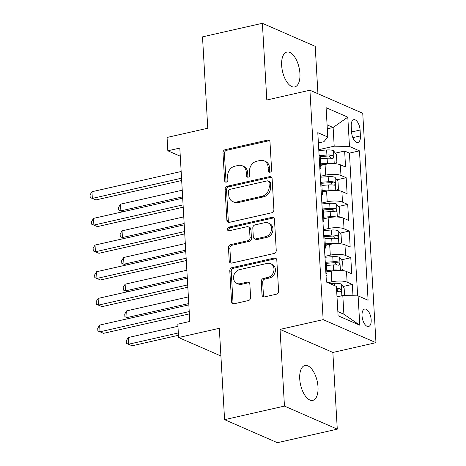 <?xml version="1.0" encoding="UTF-8"?>
<svg xmlns="http://www.w3.org/2000/svg" width="466" height="466" viewBox="0 0 466 466"><rect width="100%" height="100%" fill="white"/><g stroke="black" fill="none" stroke-linecap="round" stroke-linejoin="round"><path stroke-width="0.7" d="M270.07 172.222A1.916 1.59 -66.4 0 0 271.614 170.014L270.006 142.194A2.744 2.278 -66.4 0 0 268.754 140.214A2.744 2.278 -66.4 0 0 267.507 140.109L225.189 149.691A2.744 2.278 -66.4 0 0 222.987 152.842L224.595 180.662A1.916 1.59 -66.4 0 0 225.468 182.049A1.916 1.59 -66.4 0 0 226.342 182.124A1.916 1.59 -66.4 0 0 227.886 179.917L227.676 176.317A8.772 7.281 -66.4 0 1 234.718 166.234L238.243 165.436A8.772 7.281 -66.4 0 1 242.233 165.774A8.772 7.281 -66.4 0 1 246.246 172.111L246.456 175.711A1.916 1.59 -66.4 0 0 247.335 177.097A1.916 1.59 -66.4 0 0 248.209 177.173A1.916 1.59 -66.4 0 0 249.747 174.966L249.537 171.366A8.772 7.281 -66.4 0 1 256.58 161.283L260.104 160.485A8.772 7.281 -66.4 0 1 264.094 160.822A8.772 7.281 -66.4 0 1 268.113 167.16L268.323 170.76A1.916 1.59 -66.4 0 0 269.197 172.146A1.916 1.59 -66.4 0 0 270.07 172.222M318.004 386.926A17.871 8.51 77.2 0 0 304.921 365.507A17.871 8.51 77.2 0 0 299.731 378.951A17.871 8.51 77.2 0 0 312.814 400.37A17.871 8.51 77.2 0 0 318.004 386.926M299.929 73.482A17.871 8.51 77.2 0 0 286.846 52.07A17.871 8.51 77.2 0 0 281.662 65.514A17.871 8.51 77.2 0 0 294.745 86.932A17.871 8.51 77.2 0 0 299.929 73.482M371.169 319.781A8.936 4.252 77.2 0 0 364.628 309.075A8.936 4.252 77.2 0 0 362.03 315.797A8.936 4.252 77.2 0 0 368.571 326.503A8.936 4.252 77.2 0 0 371.169 319.781M262.014 294.803A2.744 2.278 -66.4 0 0 263.273 296.784A2.744 2.278 -66.4 0 0 264.519 296.889L276.39 294.197A2.744 2.278 -66.4 0 0 278.592 291.046L276.81 260.15A2.744 2.278 -66.4 0 0 275.552 258.17A2.744 2.278 -66.4 0 0 274.305 258.065L231.992 267.653A2.744 2.278 -66.4 0 0 229.79 270.804L231.573 301.7A2.744 2.278 -66.4 0 0 232.825 303.681A2.744 2.278 -66.4 0 0 234.072 303.785L248.413 300.535A2.744 2.278 -66.4 0 0 250.615 297.384L249.852 284.161A2.744 2.278 -66.4 0 0 248.599 282.18A2.744 2.278 -66.4 0 0 247.347 282.076L240.24 283.689A7.334 6.087 -66.4 0 1 236.903 283.404A7.334 6.087 -66.4 0 1 233.67 276.157A7.334 6.087 -66.4 0 1 239.431 269.68L267.292 263.372A7.334 6.087 -66.4 0 1 270.624 263.651A7.334 6.087 -66.4 0 1 273.857 270.897A7.334 6.087 -66.4 0 1 268.096 277.375L263.453 278.429A2.744 2.278 -66.4 0 0 261.251 281.58L262.014 294.803L263.441 295.427A2.744 2.278 -66.4 0 0 264.053 296.941M317.94 93.724L315.208 46.344L262.387 23.3L202.506 36.861L207.778 128.226L167.061 137.447L167.83 150.786L179.806 148.077L189.802 321.464L177.826 324.179L178.595 337.518L220.907 355.977M284.458 406.096L337.279 429.139L332.858 352.447L280.037 329.404L284.458 406.096L224.583 419.656L219.311 328.291L178.595 337.518M280.037 329.404L323.148 319.635L309.919 90.229L362.74 113.267L375.969 342.679L323.148 319.635M262.387 23.3L266.808 99.992L309.919 90.229M271.695 212.77A2.744 2.278 -66.4 0 0 273.897 209.618L272.115 178.723A2.744 2.278 -66.4 0 0 270.857 176.742A2.744 2.278 -66.4 0 0 269.61 176.631L227.297 186.219A2.744 2.278 -66.4 0 0 225.095 189.371L226.878 220.267A2.744 2.278 -66.4 0 0 228.13 222.247A2.744 2.278 -66.4 0 0 229.377 222.352L271.695 212.77M274.462 219.434L276.245 250.335A2.744 2.278 -66.4 0 1 274.043 253.487L231.724 263.069A2.744 2.278 -66.4 0 1 230.478 262.964A2.744 2.278 -66.4 0 1 229.225 260.983L228.462 247.761A2.744 2.278 -66.4 0 1 230.664 244.609L247.825 240.724A2.744 2.278 -66.4 0 0 250.021 237.573L249.52 228.8A2.744 2.278 -66.4 0 0 248.262 226.82A2.744 2.278 -66.4 0 0 247.015 226.715L229.15 230.763A1.916 1.59 -66.4 0 1 228.276 230.687A1.916 1.59 -66.4 0 1 227.431 228.789A1.916 1.59 -66.4 0 1 228.94 227.093L271.958 217.348A2.744 2.278 -66.4 0 1 273.204 217.453A2.744 2.278 -66.4 0 1 274.462 219.434M337.279 429.139L277.404 442.7L224.583 419.656M352.983 295.77L352.331 284.423L343.052 286.526M327.924 282.716L331.827 281.831A11.172 3.245 -3.3 0 1 347.118 282.151L346.5 271.48L351.714 273.752L350.787 257.75L341.514 259.847M324.924 256.37L330.289 255.152A11.172 3.245 -3.3 0 1 345.58 255.479L344.962 244.807L350.176 247.079L349.25 231.072L339.976 233.175M323.387 229.691L328.751 228.48A11.172 3.245 -3.3 0 1 344.042 228.8L343.425 218.129L348.638 220.401L347.712 204.399L338.438 206.496M321.849 203.019L327.214 201.801A11.172 3.245 -3.3 0 1 342.504 202.127L341.887 191.456L347.1 193.728L346.174 177.721L340.966 175.449A11.172 3.245 176.7 0 0 325.676 175.129L320.311 176.34M336.901 179.824L346.174 177.721M346.5 271.48A11.172 3.245 176.7 0 0 331.21 271.16L326.87 272.144M344.962 244.807A11.172 3.245 176.7 0 0 329.672 244.487L325.332 245.465M343.425 218.129A11.172 3.245 176.7 0 0 328.134 217.808L323.794 218.793M341.887 191.456A11.172 3.245 176.7 0 0 326.596 191.136L322.256 192.114M351.236 126.193L351.58 132.064A8.656 4.118 77.2 0 0 357.917 142.439A8.656 4.118 77.2 0 0 360.428 135.926L360.09 130.055A8.656 4.118 77.2 0 0 353.752 119.68A8.656 4.118 77.2 0 0 351.236 126.193M337.85 311.597L343.885 314.23L342.807 295.555L358.098 295.881L368.093 300.238L359.478 150.856L349.488 146.493L334.198 146.173L318.773 149.668M358.098 295.881L359.793 325.221L338.095 315.756L336.4 286.409L326.41 282.052L317.795 132.67L327.784 137.027L326.095 107.687L347.793 117.152L349.488 146.493M357.649 295.869L349.418 153.133L344.636 151.048L345.562 167.049L340.349 164.778A11.172 3.245 176.7 0 0 325.058 164.457L320.719 165.442M319.886 168.931A11.172 3.245 176.7 0 0 320.835 167.51A11.172 3.245 176.7 0 0 319.728 166.211M320.835 167.51L320.224 156.838A11.172 3.245 176.7 0 0 319.111 155.539M342.504 202.127L347.712 204.399M344.042 228.8L349.25 231.072M345.58 255.479L350.787 257.75M347.118 282.151L352.331 284.423M342.807 295.555L337.005 296.871M334.198 146.173L333.12 127.503L327.085 124.871M327.313 128.814L333.12 127.503L347.793 117.152M318.389 142.946L323.917 141.687L327.784 137.027M332.858 352.447L375.969 342.679M167.83 150.786L180.272 156.215M335.363 153.145L344.636 151.048M349.418 153.133L359.478 150.856M321.266 192.883A11.172 3.245 -3.3 0 1 322.373 194.188L321.761 183.517A11.172 3.245 176.7 0 0 320.649 182.212M322.804 219.562A11.172 3.245 -3.3 0 1 323.911 220.861L323.299 210.189A11.172 3.245 176.7 0 0 322.187 208.89M322.373 194.188A11.172 3.245 -3.3 0 1 321.423 195.604M324.342 246.234A11.172 3.245 -3.3 0 1 325.449 247.539L324.837 236.868A11.172 3.245 176.7 0 0 323.724 235.563M323.911 220.861A11.172 3.245 -3.3 0 1 322.961 222.282M325.88 272.913A11.172 3.245 -3.3 0 1 326.992 274.212L326.375 263.54A11.172 3.245 176.7 0 0 325.268 262.241M325.449 247.539A11.172 3.245 -3.3 0 1 324.499 248.955M326.992 274.212A11.172 3.245 -3.3 0 1 326.037 275.633M359.793 325.221L343.885 314.23M270.012 172.234A1.916 1.59 -66.4 0 1 269.75 171.383L269.54 167.783A8.772 7.281 -66.4 0 0 265.527 161.446L264.094 160.822M242.233 165.774L243.66 166.397A8.772 7.281 -66.4 0 1 247.679 172.735L247.883 176.334A1.916 1.59 -66.4 0 0 248.145 177.185M269.4 140.674A2.744 2.278 -66.4 0 0 268.934 140.732L226.616 150.314A2.744 2.278 -66.4 0 0 224.414 153.465L226.022 181.286A1.916 1.59 -66.4 0 0 226.284 182.136M271.503 177.202A2.744 2.278 -66.4 0 0 271.037 177.255L228.724 186.843A2.744 2.278 -66.4 0 0 226.523 189.994L228.305 220.89A2.744 2.278 -66.4 0 0 228.911 222.404M268.987 182.346A1.916 1.59 -66.4 0 0 268.107 180.959A1.916 1.59 -66.4 0 0 267.239 180.884L230.093 189.301A1.916 1.59 -66.4 0 0 228.55 191.503L228.771 195.301A8.772 7.281 -66.4 0 0 232.784 201.638A8.772 7.281 -66.4 0 0 236.775 201.976L262.166 196.227A8.772 7.281 -66.4 0 0 269.208 186.144L268.987 182.346L270.414 182.969A1.916 1.59 -66.4 0 0 269.534 181.583L268.107 180.959M232.784 201.638L234.212 202.261A8.772 7.281 -66.4 0 0 238.208 202.599L236.775 201.976M270.414 182.969L270.635 186.767A8.772 7.281 -66.4 0 1 263.593 196.85L238.208 202.599M248.262 226.82L249.689 227.443A2.744 2.278 -66.4 0 1 250.947 229.423L251.454 238.196A2.744 2.278 -66.4 0 1 249.252 241.347L232.091 245.233A2.744 2.278 -66.4 0 0 229.889 248.384L230.653 261.607A2.744 2.278 -66.4 0 0 231.258 263.121M273.851 217.919A2.744 2.278 -66.4 0 0 273.385 217.971L230.367 227.717A1.916 1.59 -66.4 0 0 229.086 230.775M265.632 236.687A7.334 6.087 -66.4 0 0 271.393 230.21A7.334 6.087 -66.4 0 0 268.16 222.964A7.334 6.087 -66.4 0 0 264.822 222.678L255.007 224.903A2.744 2.278 -66.4 0 0 252.811 228.055L253.312 236.827A2.744 2.278 -66.4 0 0 254.57 238.808A2.744 2.278 -66.4 0 0 255.817 238.912L265.632 236.687L267.059 237.31A7.334 6.087 -66.4 0 0 272.82 230.833A7.334 6.087 -66.4 0 0 269.587 223.587L268.16 222.964M254.57 238.808L255.997 239.431A2.744 2.278 -66.4 0 0 257.244 239.536L255.817 238.912M267.059 237.31L257.244 239.536M270.624 263.651L272.051 264.274A7.334 6.087 -66.4 0 1 275.284 271.521A7.334 6.087 -66.4 0 1 269.523 277.998L264.88 279.052A2.744 2.278 -66.4 0 0 262.678 282.204L263.441 295.427M236.903 283.404L238.33 284.027A7.334 6.087 -66.4 0 0 241.668 284.312L240.24 283.689M249.246 282.646A2.744 2.278 -66.4 0 0 248.78 282.699L241.668 284.312M276.204 258.636A2.744 2.278 -66.4 0 0 275.732 258.688L233.419 268.276A2.744 2.278 -66.4 0 0 231.218 271.428L233 302.323A2.744 2.278 -66.4 0 0 233.606 303.838M334.71 163.7L336.901 162.547L336.44 154.543L333.429 150.635A7.398 2.149 176.7 0 0 326.625 149.982L318.826 150.553M333.178 163.648A7.398 2.149 176.7 0 0 327.394 163.316L320.625 163.816M324.458 164.591L320.684 164.871M320.334 158.749L327.103 158.248A7.398 2.149 -3.3 0 1 332.538 158.498C333.971 157.828 333.906 156.762 332.357 155.3A7.398 2.149 176.7 0 0 326.916 155.05L319.245 155.615M320.177 156.605L327.179 156.087A3.769 1.095 -3.3 0 1 328.909 156.081L330.417 157.642M332.538 158.498L332.945 158.504M182.235 190.198L120.513 204.178L120.898 210.848L182.62 196.868M122.861 211.745L118.737 210.015L118.585 207.353L120.513 204.178M118.737 210.015L122.925 211.733M181.542 178.187L92.344 198.388L91.959 191.724L181.157 171.517M181.676 180.523L95.914 199.949L90.188 197.561L90.031 194.893L91.959 191.724M95.914 199.949L90.188 197.561M336.248 190.373L338.438 189.225L337.978 181.222L334.967 177.307A7.398 2.149 176.7 0 0 328.163 176.655L320.363 177.231M334.716 190.326A7.398 2.149 176.7 0 0 328.932 189.994L322.163 190.495M325.996 191.27L322.222 191.549M321.872 185.421L328.641 184.926A7.398 2.149 -3.3 0 1 334.075 185.177C335.508 184.501 335.444 183.435 333.895 181.973A7.398 2.149 176.7 0 0 328.454 181.723L320.783 182.288M321.715 183.278L328.716 182.765A3.769 1.095 -3.3 0 1 330.446 182.754L331.955 184.315M334.075 185.177L334.483 185.183M183.773 216.871L122.051 230.851L122.436 237.52L184.157 223.54M124.399 238.423L120.275 236.693L120.123 234.025L122.051 230.851M120.275 236.693L124.463 238.406M337.786 217.051L339.976 215.898L339.516 207.894L336.504 203.986A7.398 2.149 176.7 0 0 329.701 203.333L321.901 203.904M336.254 216.999A7.398 2.149 176.7 0 0 330.47 216.667L323.701 217.168M327.534 217.942L323.759 218.222M323.41 212.1L330.178 211.599A7.398 2.149 -3.3 0 1 335.613 211.855C337.046 211.18 336.982 210.114 335.433 208.651A7.398 2.149 176.7 0 0 329.992 208.401L322.321 208.966M323.253 209.956L330.254 209.438A3.769 1.095 -3.3 0 1 331.984 209.432L333.493 210.993M335.613 211.855L336.021 211.855M185.311 243.549L123.589 257.529L123.973 264.199L185.695 250.219M125.936 265.096L121.812 263.366L121.661 260.704L123.589 257.529M121.812 263.366L126.001 265.084M339.324 243.724L341.514 242.576L341.054 234.573L338.042 230.658A7.398 2.149 176.7 0 0 331.239 230.006L323.439 230.583M337.792 243.677A7.398 2.149 176.7 0 0 332.008 243.345L325.239 243.846M329.072 244.621L325.297 244.9M324.948 238.778L331.716 238.277A7.398 2.149 -3.3 0 1 337.151 238.528C338.584 237.852 338.52 236.786 336.97 235.324A7.398 2.149 176.7 0 0 331.53 235.074L323.858 235.639M324.79 236.629L331.792 236.116A3.769 1.095 -3.3 0 1 333.522 236.105L335.031 237.666M337.151 238.528L337.559 238.534M186.849 270.222L125.127 284.202L125.511 290.871L187.233 276.891M127.474 291.774L123.35 290.044L123.199 287.376L125.127 284.202M123.35 290.044L127.538 291.757M340.862 270.402L343.052 269.249L342.592 261.245L339.58 257.337A7.398 2.149 176.7 0 0 332.776 256.684L324.977 257.255M339.33 270.35A7.398 2.149 176.7 0 0 333.545 270.018L326.777 270.519M330.61 271.294L326.835 271.573M326.485 265.451L333.254 264.95A7.398 2.149 -3.3 0 1 338.689 265.206C340.122 264.531 340.058 263.465 338.508 262.003A7.398 2.149 176.7 0 0 333.068 261.752L325.396 262.317M326.328 263.307L333.33 262.789A3.769 1.095 -3.3 0 1 335.06 262.783L336.568 264.344M338.689 265.206L339.102 265.206M188.386 296.9L126.665 310.88L127.049 317.55L188.771 303.57M129.018 318.447L124.888 316.717L124.737 314.055L126.665 310.88M124.888 316.717L129.076 318.435M183.08 204.859L93.882 225.066L93.497 218.397L182.695 198.196M183.214 207.195L97.452 226.622L91.726 224.239L91.569 221.571L93.497 218.397M97.452 226.622L91.726 224.239M184.618 231.538L95.419 251.739L95.035 245.075L184.233 224.868M184.752 233.874L98.99 253.3L93.264 250.912L93.107 248.244L95.035 245.075M98.99 253.3L93.264 250.912M186.155 258.211L96.957 278.418L96.573 271.748L185.771 251.547M186.289 260.546L100.528 279.973L94.802 277.59L94.645 274.923L96.573 271.748M100.528 279.973L94.802 277.59M187.693 284.889L98.495 305.09L98.11 298.426L187.309 278.219M187.827 287.225L102.066 306.651L96.34 304.263L96.182 301.595L98.11 298.426M102.066 306.651L96.34 304.263M344.572 295.595L344.129 287.924L341.118 284.01A7.398 2.149 176.7 0 0 334.314 283.357L330.109 283.666M337.978 296.65A7.398 2.149 176.7 0 0 336.988 296.626M177.948 326.287L128.202 337.553L128.587 344.223L132.158 345.778L178.466 335.293M336.697 291.559A7.398 2.149 -3.3 0 1 340.227 291.879C341.66 291.203 341.601 290.137 340.046 288.675A7.398 2.149 176.7 0 0 336.51 288.361M340.227 291.879L340.64 291.885M336.574 289.456A3.769 1.095 -3.3 0 1 336.598 289.456L338.106 291.017M132.158 345.778L126.426 343.395L128.587 344.223L178.332 332.957M126.426 343.395L126.274 340.728L128.202 337.553M189.231 311.568L100.033 331.769L99.648 325.099L188.846 304.898M189.365 313.898L103.603 333.324L97.877 330.942L97.72 328.274L99.648 325.099M103.603 333.324L97.877 330.942M331.827 281.831L331.21 271.16M330.289 255.152L329.672 244.487M328.751 228.48L328.134 217.808M327.214 201.801L326.596 191.136M325.676 175.129L325.058 164.457M340.966 175.449L340.349 164.778M351.574 131.983L360.09 130.055M352.838 137.645L360.428 135.926M269.54 167.783L268.113 167.16M247.883 176.334L246.456 175.711M247.679 172.735L246.246 172.111M226.022 181.286L224.595 180.662M224.414 153.465L222.987 152.842M226.616 150.314L225.189 149.691M268.934 140.732L267.507 140.109M269.75 171.383L268.323 170.76M228.305 220.89L226.878 220.267M226.523 189.994L225.095 189.371M228.724 186.843L227.297 186.219M271.037 177.255L269.61 176.631M263.593 196.85L262.166 196.227M270.635 186.767L269.208 186.144M230.653 261.607L229.225 260.983M229.889 248.384L228.462 247.761M232.091 245.233L230.664 244.609M249.252 241.347L247.825 240.724M251.454 238.196L250.021 237.573M250.947 229.423L249.52 228.8M230.367 227.717L228.94 227.093M273.385 217.971L271.958 217.348M262.678 282.204L261.251 281.58M264.88 279.052L263.453 278.429M269.523 277.998L268.096 277.375M248.78 282.699L247.347 282.076M233 302.323L231.573 301.7M231.218 271.428L229.79 270.804M233.419 268.276L231.992 267.653M275.732 258.688L274.305 258.065M334.25 163.677L333.505 150.728M326.916 155.05L326.625 149.982M327.394 163.316L327.103 158.248M328.909 156.081L332.357 155.3M335.788 190.349L335.042 177.406M328.454 181.723L328.163 176.655M328.932 189.994L328.641 184.926M330.446 182.754L333.895 181.973M337.326 217.028L336.58 204.079M329.992 208.401L329.701 203.333M330.47 216.667L330.178 211.599M331.984 209.432L335.433 208.651M338.864 243.706L338.118 230.757M331.53 235.074L331.239 230.006M332.008 243.345L331.716 238.277M333.522 236.105L336.97 235.324M340.401 270.379L339.656 257.43M333.068 261.752L332.776 256.684M333.545 270.018L333.254 264.95M335.06 262.783L338.508 262.003M341.869 295.77L341.194 284.109M334.442 285.559L334.314 283.357M336.598 289.456L340.046 288.675"/></g></svg>
